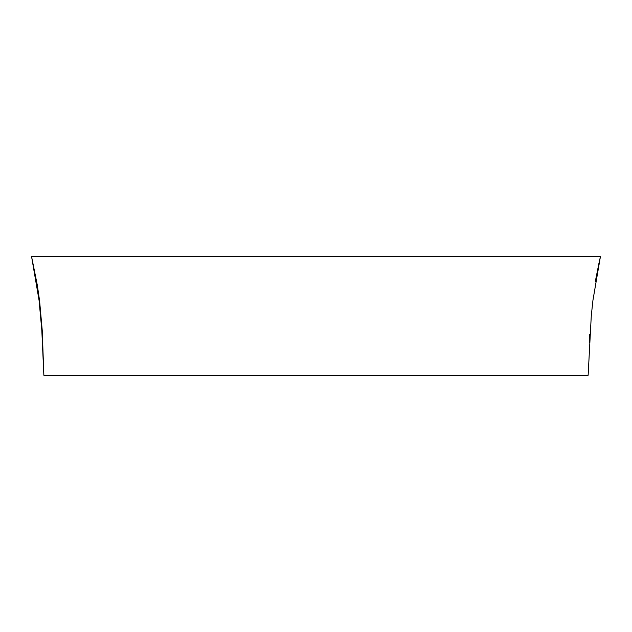 <?xml version="1.0" encoding="UTF-8"?>
<svg xmlns="http://www.w3.org/2000/svg" width="632" height="632" viewBox="0 0 632 632"><rect width="100%" height="100%" fill="white"/><g stroke="black" fill="none" stroke-linecap="round" stroke-linejoin="round"><path stroke-width="0.95" d="M588.171 374.373L588.139 375.25L43.861 375.25L41.799 330.023L39.058 300.303L31.6 256.75L39.058 300.303L41.799 330.023L43.861 375.25L42.233 330.441L39.571 300.714L37.343 285.356L31.6 256.75L600.4 256.75L599.586 260.479M588.139 375.25L591.283 315.731L592.942 300.303L600.384 256.797M43.861 375.25L43.829 374.373M599.436 260.866L595.241 281.856M589.593 334.194L589.285 342.339M398.713 375.25L518.169 375.25M113.831 375.25L233.287 375.25M319.263 375.25L312.737 375.25M453.634 375.25L447.116 375.25M184.884 375.25L178.366 375.25M31.6 256.75L31.711 257.216L31.6 256.75"/></g></svg>
